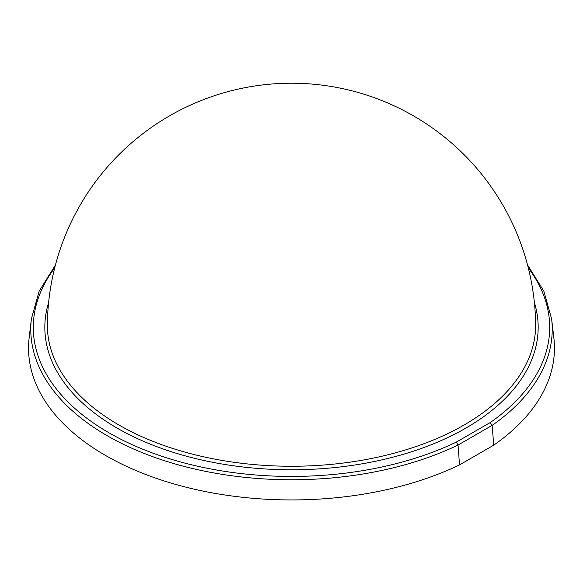 <?xml version="1.0" encoding="UTF-8"?>
<svg xmlns="http://www.w3.org/2000/svg" width="583" height="583" viewBox="0 0 583 583"><rect width="100%" height="100%" fill="white"/><g stroke="black" fill="none" stroke-linecap="round" stroke-linejoin="round"><path stroke-width="0.87" d="M490.245 422.522L492.118 425.386A260.732 150.531 180 0 0 551.627 318.988L553.85 337.79A262.962 151.82 180 0 1 493.765 445.135L492.118 425.386L458.034 445.062L456.329 442.103L490.245 422.522A258.203 149.073 0 0 0 528.3 267.932M458.034 445.062L459.535 464.899A262.962 151.82 180 0 1 105.559 455.476A262.962 151.82 180 0 1 29.15 337.79L31.373 318.988A260.732 150.531 180 0 0 107.134 435.676A260.732 150.531 180 0 0 458.034 445.062M493.765 445.135L459.535 464.899M54.7 267.932A258.203 149.073 0 0 0 108.926 432.768A258.203 149.073 0 0 0 456.329 442.103M47.376 324.279A244.131 140.948 0 0 0 118.874 424.971A244.131 140.948 0 0 0 464.126 424.971A244.131 140.948 0 0 0 535.624 324.279A244.139 244.139 0 0 0 169.427 115.93A244.139 244.139 0 0 0 47.376 324.279M534.363 302.439A246.675 142.412 180 0 1 405.549 453.64A246.675 142.412 180 0 1 117.074 428.06A246.675 142.412 180 0 1 48.637 302.439M55.494 264.857L39.134 291.216L31.373 318.988M551.627 318.988L543.866 291.216L527.506 264.857"/></g></svg>
